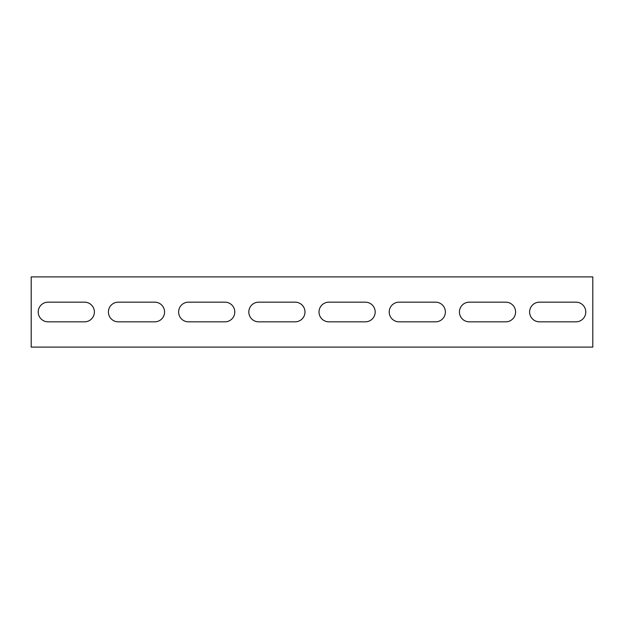 <?xml version="1.0" encoding="UTF-8"?>
<svg xmlns="http://www.w3.org/2000/svg" width="624" height="624" viewBox="0 0 624 624"><rect width="100%" height="100%" fill="white"/><g stroke="black" fill="none" stroke-linecap="round" stroke-linejoin="round"><path stroke-width="0.94" d="M575.952 321.828A9.828 9.828 0 0 0 585.78 312A9.828 9.828 0 0 1 575.952 321.828L539.448 321.828A9.828 9.828 0 0 1 529.62 312A9.828 9.828 0 0 1 539.448 302.172L575.952 302.172A9.828 9.828 0 0 1 585.78 312A9.828 9.828 0 0 0 575.952 302.172M505.752 321.828A9.828 9.828 0 0 0 515.58 312A9.828 9.828 0 0 1 505.752 321.828L469.248 321.828A9.828 9.828 0 0 1 459.42 312A9.828 9.828 0 0 1 469.248 302.172L505.752 302.172A9.828 9.828 0 0 1 515.58 312A9.828 9.828 0 0 0 505.752 302.172M435.552 321.828A9.828 9.828 0 0 0 445.38 312A9.828 9.828 0 0 1 435.552 321.828L399.048 321.828A9.828 9.828 0 0 1 389.22 312A9.828 9.828 0 0 1 399.048 302.172L435.552 302.172A9.828 9.828 0 0 1 445.38 312A9.828 9.828 0 0 0 435.552 302.172M365.352 321.828A9.828 9.828 0 0 0 375.18 312A9.828 9.828 0 0 1 365.352 321.828L328.848 321.828A9.828 9.828 0 0 1 319.02 312A9.828 9.828 0 0 1 328.848 302.172L365.352 302.172A9.828 9.828 0 0 1 375.18 312A9.828 9.828 0 0 0 365.352 302.172M295.152 321.828A9.828 9.828 0 0 0 304.98 312A9.828 9.828 0 0 1 295.152 321.828L258.648 321.828A9.828 9.828 0 0 1 248.82 312A9.828 9.828 0 0 1 258.648 302.172L295.152 302.172A9.828 9.828 0 0 1 304.98 312A9.828 9.828 0 0 0 295.152 302.172M224.952 321.828A9.828 9.828 0 0 0 234.78 312A9.828 9.828 0 0 1 224.952 321.828L188.448 321.828A9.828 9.828 0 0 1 178.62 312A9.828 9.828 0 0 1 188.448 302.172L224.952 302.172A9.828 9.828 0 0 1 234.78 312A9.828 9.828 0 0 0 224.952 302.172M154.752 321.828A9.828 9.828 0 0 0 164.58 312A9.828 9.828 0 0 1 154.752 321.828L118.248 321.828A9.828 9.828 0 0 1 108.42 312A9.828 9.828 0 0 1 118.248 302.172L154.752 302.172A9.828 9.828 0 0 1 164.58 312A9.828 9.828 0 0 0 154.752 302.172M94.38 312A9.828 9.828 0 0 1 84.552 321.828A9.828 9.828 0 0 0 94.38 312A9.828 9.828 0 0 0 84.552 302.172A9.828 9.828 0 0 1 94.38 312M592.8 288.132L592.8 276.9L31.2 276.9L31.2 347.1L592.8 347.1L592.8 288.132M84.552 321.828L48.048 321.828A9.828 9.828 0 0 1 38.22 312A9.828 9.828 0 0 1 48.048 302.172L84.552 302.172M118.248 302.172A9.828 9.828 0 0 0 108.42 312A9.828 9.828 0 0 0 118.248 321.828M48.048 302.172A9.828 9.828 0 0 0 38.22 312A9.828 9.828 0 0 0 48.048 321.828M188.448 302.172A9.828 9.828 0 0 0 178.62 312A9.828 9.828 0 0 0 188.448 321.828M258.648 302.172A9.828 9.828 0 0 0 248.82 312A9.828 9.828 0 0 0 258.648 321.828M328.848 302.172A9.828 9.828 0 0 0 319.02 312A9.828 9.828 0 0 0 328.848 321.828M399.048 302.172A9.828 9.828 0 0 0 389.22 312A9.828 9.828 0 0 0 399.048 321.828M469.248 302.172A9.828 9.828 0 0 0 459.42 312A9.828 9.828 0 0 0 469.248 321.828M539.448 302.172A9.828 9.828 0 0 0 529.62 312A9.828 9.828 0 0 0 539.448 321.828"/></g></svg>
